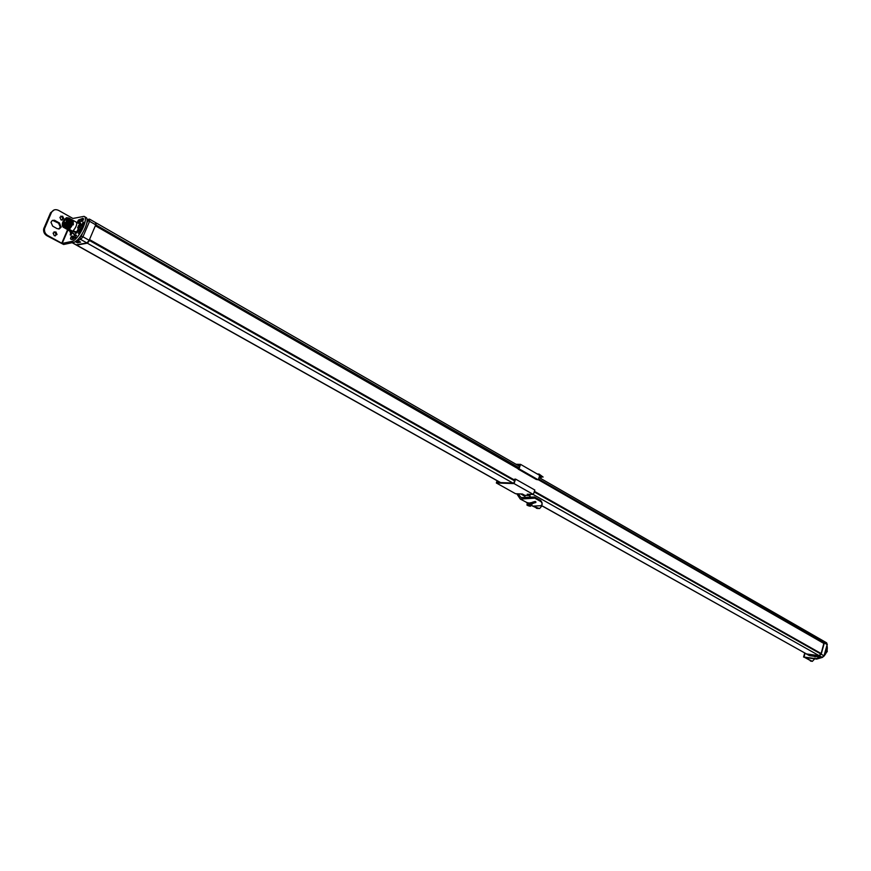 <?xml version="1.0" encoding="UTF-8"?>
<svg xmlns="http://www.w3.org/2000/svg" width="871" height="871" viewBox="0 0 871 871"><rect width="100%" height="100%" fill="white"/><g stroke="black" fill="none" stroke-linecap="round" stroke-linejoin="round"><path stroke-width="1.31" d="M814.581 655.809L814.058 656.298L812.632 655.417M826.187 642.667L827.156 644.573L824.336 642.95L823.705 641.132M824.336 642.95L821.179 654.175L819.23 655.721L806.306 653.914M538.398 479.42L823.726 643.353M824.042 643.255L823.182 640.936M541.392 505.42L806.611 654.001L541.305 505.485M806.611 654.001L819.056 655.623L821.113 653.664L534.359 491.462M538.311 479.681L823.846 643.408L821.113 653.664M89.082 240.494L87.851 242.345M96.3 223.651L95.712 225.034M79.413 237.739L80.067 237.598L80.72 239.46L82.952 236.792L89.169 240.309L86.937 242.965L76.191 244.827M89.169 240.309L95.745 224.838L95.549 222.736M80.132 224.043L76.637 222.497C77.051 224.903 75.853 227.69 73.055 230.848L73.327 231.588L69.277 229.302L67.666 229.737L74.71 234.277M70.812 219.318L71.008 223.509L67.709 228.42L66.065 228.79M71.596 219.764L72.032 219.753C72.837 222.323 71.662 225.36 68.493 228.855L66.642 228.855M72.75 220.2L72.816 220.2C73.621 222.769 72.445 225.807 69.277 229.302M73.153 220.646L73.349 224.838L72.62 224.424L72.816 220.2M70.943 220.407L70.388 223.39L66.708 228.18M71.727 220.853C71.378 224.315 69.963 226.906 67.492 228.627M72.511 221.299C72.151 224.762 70.747 227.353 68.276 229.062M73.284 221.746L72.805 224.533M66.109 228.855L67.753 228.442C70.921 224.947 72.097 221.909 71.302 219.34L71.248 219.307M65.325 228.409L66.969 227.995L70.268 223.085L70.518 218.893C71.27 221.43 70.094 224.468 66.925 227.973L65.075 227.973M70.899 220.864L70.311 223.346L67.023 227.962M71.683 221.31L67.807 228.398M72.456 221.757L68.591 228.844M73.24 222.214L72.729 224.489M66.893 229.302L68.537 228.888C71.705 225.382 72.881 222.355 72.075 219.786L72.032 219.753M63.757 227.527L65.401 227.113C68.569 223.607 69.756 220.57 68.951 218L68.657 222.17L65.358 227.091L63.714 227.462M62.734 226.514L63.05 227.113L64.563 226.721L67.927 221.822L68.167 217.902L67.296 217.859M68.548 219.612L67.96 222.007L64.683 226.623M69.332 219.96L65.445 227.081M70.116 220.417L66.24 227.516M64.541 227.973L66.196 227.56C69.353 224.054 70.54 221.016 69.734 218.447L69.691 218.425C70.486 220.984 69.31 224.021 66.142 227.527L64.291 227.527M68.265 217.99L68.907 217.979M68.58 218.98L68.036 222.051L64.356 226.852M64.563 226.721L63.757 226.721M63.855 226.667C67.198 223.771 68.602 220.864 68.08 217.924L67.426 217.815M62.385 225.959L63.703 226.46C67.002 223.869 68.384 221.114 67.84 218.164L66.512 217.674C63.213 220.265 61.841 223.03 62.385 225.959L62.919 226.014C66.218 223.433 67.6 220.668 67.056 217.717M69.375 219.503C69.027 222.987 67.611 225.578 65.14 227.298M70.159 219.949C69.811 223.422 68.395 226.025 65.924 227.745M76.637 222.497L79.892 223.738M73.589 220.646L76.779 222.464M86.937 242.965L80.72 239.46L77.138 240.2L80.633 242.127L77.377 242.813L77.345 241.768L76.049 241.038M77.617 241.125L77.345 241.768L79.217 241.376M77.628 240.984L78.597 241.027M73.055 230.848L77.53 232.296M62.886 222.682L66.599 218.523C66.806 221.561 65.554 223.771 62.843 225.154L62.886 222.682L64.933 223.847M89.267 240.603L89.811 239.765L89.561 240.527L514.598 480.836M76.615 245.11L87.329 243.183L89.561 240.527M95.821 225.099L96.028 222.932M812.295 655.373L818.087 656.799M67.992 229.922L62.168 243.445L71.564 241.441C78.161 240.646 89.234 218.425 84.073 216.356L85.837 217.38C91.009 219.448 79.958 241.648 73.338 242.432L63.648 244.49L46.805 235.671C44.301 234.049 43.256 231.773 43.681 228.866L44.552 228.659C44.138 231.577 45.172 233.842 47.676 235.475L46.805 235.671M72.609 236.52L76.365 235.116L75.461 237.652L71.041 239.318L70.453 238.73L71.041 236.912L72.119 236.041L75.516 237.598M72.173 239.503L73.6 237.075M83.562 219.122L80.274 220.994M84.073 216.356L72.903 218.458L58.542 210.368C55.417 208.964 53.044 209.693 51.422 212.557L50.551 212.785L43.681 228.866M73.001 233.374L74.383 234.854L79.163 229.813M80.959 224.174L80.372 222.824L78.651 223.161M79.588 230.51L78.499 233.57L80.938 230.423M83.322 224.827L83.736 222.149L82.887 222.66L83.747 223.15M81.928 224.718L82.887 222.66M72.097 232.633L71.095 234.887L70.17 234.854L70.78 235.203M70.682 232.72L70.17 234.854M81.112 220.973L82.93 220.646L83.507 218.828L82.963 218.294L78.477 220.015L77.465 221.92L77.965 222.421M82.745 220.896L77.454 222.127M67.982 229.911L62.168 243.445L47.676 235.475M54.209 209.911L50.551 212.785M52.554 220.341L58.597 223.205L60.295 227.102L58.705 229.008M55.189 235.954L56.147 234.713L54.993 232.111L54.035 231.838M62.015 220.211L62.919 219.013L61.776 216.4L60.796 216.128M44.552 228.659L51.422 212.557M57.051 228.605L52.696 226.155L50.964 222.312L52.238 220.505L54.405 220.232L59.478 222.998L61.068 227.255L59.239 228.921L57.051 228.605M55.875 231.904L53.087 233.09L54.242 235.693L57.029 234.517L55.875 231.904M62.658 216.182L59.892 217.336L61.035 219.938L63.801 218.806L62.658 216.182M81.885 225.023L80.176 224.032M81.449 228.158L82.353 226.046L81.743 224.816L82.995 224.74M79.816 226.612L77.987 226.863L78.248 228.877L79.653 227.179L81.439 228.202L82.255 225.916L80.067 224.119L78.564 225.535M80.284 226.504L79.827 227.462L79.98 226.416L80.938 226.122L78.63 226.874M78.575 225.491L80.165 224.478L80.176 225.818L80.938 226.122M78.063 226.852L78.063 228.191L79.98 226.416L78.161 228.572L79.631 229.661L81.21 228.246L79.827 227.462L78.336 228.833L79.729 229.628L81.341 228.289M80.252 224.566L78.325 226.242M78.521 226.351L80.176 225.818M80.35 224.021L80.546 225.894M78.259 226.961L78.172 228.224M77.661 227.636L78.129 228.659M79.631 229.661L78.27 228.877M83.278 224.794L83.093 227.407L79.729 230.499M82.331 225.97L83.104 225.241L82.636 227.146L80.219 230.325L79.457 230.434L79.185 229.4M83.104 225.241L82.81 224.533M70.475 231.73L68.983 230.63L70.758 231.479M71.836 232.405L70.562 232.546M71.466 232.067L70.29 232.492L70.018 231.479M821.233 657.235L815.844 658.628L803.998 657.061L805.076 653.228M826.525 647.545L824.913 653.294M818.914 656.93L813.917 656.277M822.507 657.376L816.65 659.086L805.131 657.551M814.712 658.824L812.338 661.361L805.12 657.605M811.478 661.154L803.998 657.061M827.047 645.694C827.809 649.287 826.851 652.673 824.195 655.841M814.853 656.81L814.167 656.288M810.4 661.013L811.783 661.285M815.561 655.83L815.234 656.963M827.134 651.639L826.318 652.586L827.167 651.682M514.489 479.224L515.556 479.104L514.032 483.579L496.339 482.98L497.101 480.727M516.024 464.276L520.553 464.363L519.04 468.805L518.234 469.142L536.166 479.42L538.256 479.823L539.737 475.414L541.12 477.493M518.147 468.435L518.855 468.282L520.009 464.864L516.949 464.809M497.406 480.901L496.862 482.48L513.846 483.046L515.011 479.605L514.358 479.605L514.848 480.095M525.202 498.245L524.778 495.327L522.437 494.02L515.588 493.737L496.339 482.98M515.556 479.104L534.838 490.035L533.357 494.467L527.238 494.216L529.579 495.534L529.753 496.731M533.237 501.914L534.261 502.48M537.298 474.009L539.051 474.053L543.09 477.036M538.354 474.619L539.051 474.053M541.239 477.134L542.84 476.84L538.811 474.88M539.682 477.874L540.989 477.896L539.399 476.415M520.553 464.363L539.737 475.414M519.04 468.805L538.256 479.823M524.778 495.327L529.579 495.534M514.032 483.579L533.357 494.467M530.167 496.633L529.949 495.131L528.403 494.26M526.857 502.981L526.454 502.436M531.081 505.343L538.093 508.62M534.533 506.726L539.563 508.577L541.969 505.855M516.797 493.792L520.314 499.061L534.783 498.158L541.109 501.718L542.317 504.135L540.913 505.713L532.965 506.116L531.168 505.104M518.212 493.846L521.108 497.613L534.435 496.982L540.76 500.542L542.034 502.545M535.861 501.848L529.949 502.861M527.086 502.643L520.314 499.061M535.894 502.338L531.876 503.83M531.931 504.429L531.332 503.471L526.705 502.523M535.088 501.467L532.257 502.317M527.946 503.198L526.999 505.082L529.84 505.463L529.764 503.776L527.75 503.318L529.895 503.678L527.946 503.198L527.456 504.734L529.535 505.028L526.944 505.038M531.266 504.451L529.927 503.699M530.875 505.779L529.535 505.028L529.927 503.841L531.266 504.592L530.875 505.779M530.254 506.291L530.189 505.496L527.859 505.191M530.134 505.67L527.946 505.561M527.619 505.18L529.307 505.267M528 505.398L530.439 505.953M528.283 505.79L530.766 505.953M527.423 503.558L527.031 502.785L531.201 503.863L531.822 504.777L531.266 504.821M824.173 655.907L827.156 644.573L824.02 655.776L822.072 657.322L817.608 656.658M822.464 657.311L824.162 655.972L821.179 654.175M822.278 657.376L819.23 655.721M814.679 655.689L813.95 655.591M809.921 655.721L814.374 655.83M806.796 654.099L809.235 655.558L806.394 653.969M80.067 237.598L81.21 236.259L82.952 236.792L89.571 221.288L95.745 224.838M86.773 223.172L87.797 220.766L87.71 219.71L87.046 219.862M81.188 236.27L82.212 233.853M73.327 231.588L76.79 232.982M70.268 223.085L71.008 223.509M67.927 221.822L68.657 222.17M76.615 222.41L80.807 224.087L79.969 223.684L79.773 224.391M72.609 233.069L73.186 233.363M77.377 242.813L75.233 241.615M72.315 242.65L76.681 245.099M72.184 239.296L73.48 239.057M74.068 237.337L73.327 239.057L74.057 237.337M74.71 238.262L74.96 237.674M79.239 237.935L81.21 236.259L82.299 233.722M77.813 241.234L76.637 240.57L77.356 240.32M87.786 219.557L87.035 219.732M86.752 223.292L87.829 220.755L89.571 221.288L89.375 219.187M87.71 219.71L89.06 219.056M76.191 232.699L78.281 228.888M65.031 223.738L63.093 222.638M65.597 222.911L63.583 221.767M823.803 643.397L538.3 479.703L823.759 643.386M518.191 468.794L95.636 225.894M95.668 225.883L518.419 468.282M95.897 225.622L518.876 468.217M96.137 225.056L519.029 467.749M538.55 478.952L824.151 642.852M77.073 245.317L500.662 482.61M520.923 493.955L524.897 496.187M87.329 243.183L512.823 483.013M533.117 494.456L819.056 655.623M534.206 491.93L821.005 654.077M514.761 480.367L89.789 239.971M821.015 653.479L534.413 491.32L821.059 653.49M514.805 480.226L89.822 239.786M72.249 219.971L71.836 220.951M67.775 229.236L61.732 243.303M73.338 242.432L71.564 241.441M44.878 227.647L44.007 227.854M54.252 220.744L55.134 220.537M58.597 223.205L59.478 222.998M83.083 222.464L83.801 222.878M78.858 231.697L79.86 232.263M75.842 235.312L76.485 235.671M71.226 236.662L73.001 237.663M71.041 236.912L72.816 237.903M70.453 238.73L71.858 239.525M77.465 221.92L78.118 222.301M78.477 220.015L80.208 221.005M82.277 225.752L80.382 224.032L81.874 225.012M69.375 230.706L70.856 231.544M815.844 658.628L816.65 659.086M827.069 650.332L827.287 651.225M827.036 650.43L827.265 651.203M540.76 500.542L541.109 501.718M535.469 501.565L535.556 502.643M534.783 498.158L534.435 496.982M528.251 498.626L527.902 497.385M536.405 508.305L537.472 508.359M531.321 504.647L530.929 505.822M527.859 505.561L530.232 506.28M526.879 504.864L527.75 503.318L526.879 504.93L527.445 505.332M823.792 641.187L826.612 642.809L827.319 644.703M822.137 657.355L818.011 656.81M812.545 655.417L817.902 656.799M814.799 655.711L814.058 656.298M813.928 656.277L809.845 655.743M71.008 231.621L74.993 234.626M72.173 239.46L72.935 239.296M77.138 240.2L80.361 242.018M79.315 241.43L77.312 241.855M72.13 242.693L76.387 245.067M81.155 220.984L82.778 220.842M87.829 220.755L89.702 219.22L95.875 222.769M65.619 222.889L63.55 221.724M518.343 468.271L95.603 225.894M96.256 222.987L519.53 466.29M539.04 477.504L823.618 641.078M76.768 245.284L500.455 482.599M520.706 493.944L524.919 496.307M514.805 480.215L89.811 239.765M61.177 226.896L60.295 227.102M56.147 234.713L57.029 234.517M62.919 219.013L63.801 218.806M82.103 221.506L81.362 221.082M80.502 229.062L80.219 230.325M71.161 231.773L71.019 232.394M803.574 657.061L804.728 653.032M531.321 504.57L529.851 503.656"/></g></svg>
